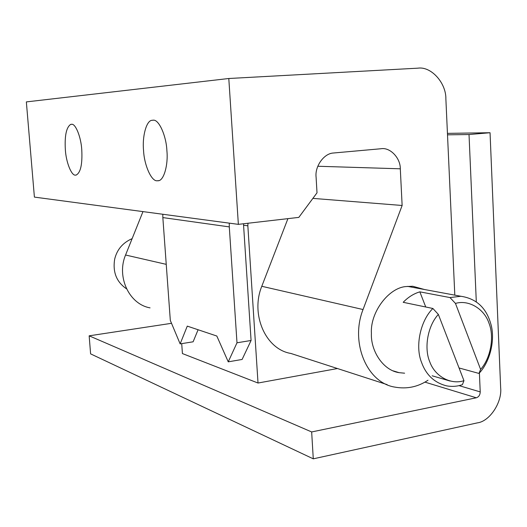 <?xml version="1.0" encoding="UTF-8"?>
<svg xmlns="http://www.w3.org/2000/svg" width="527" height="527" viewBox="0 0 527 527"><rect width="100%" height="100%" fill="white"/><g stroke="black" fill="none" stroke-linecap="round" stroke-linejoin="round"><path stroke-width="0.79" d="M132.125 238.652C122.863 242.67 117.053 249.462 114.702 259.027C112.554 272.057 116.5 281.991 126.546 288.836M463.958 380.672L438.352 314.415C427.779 325.732 423.78 348.018 429.828 361.97C435.025 376.502 450.993 385.053 463.958 380.672L462.396 384.67C457.429 386.41 452.225 386.818 446.771 385.896C434.459 382.839 426.014 374.914 421.442 362.121C414.966 345.896 420.559 320.423 432.891 308.479L403.195 302.307C408.148 297.175 413.702 293.684 419.848 291.846L449.986 297.564L460.888 296.273C476.158 298.552 486.098 307.643 490.716 323.545C495.643 339.434 490.057 362.029 478.964 373.432L459.05 367.965M432.153 375.784L450.058 381.047M419.848 291.846L425.744 306.997M438.352 314.415L432.891 308.479M449.986 297.564L455.466 303.42L480.604 369.394L478.964 373.432M480.604 369.394C490.723 358.123 494.543 336.72 488.904 322.979C484.089 308.717 468.655 299.494 455.466 303.42M247.993 223.244L247.848 225.806L243.573 225.24L243.579 223.758M337.464 368.531L258.019 383.03L247.848 225.806M258.019 383.03L182.421 353.564L181.71 343.637M171.519 323.308L89.155 335.824L90.604 353.867L313.275 458.833L477.416 422.865C489.741 421.376 502.271 402.272 500.65 387.714L490.051 132.725L469.023 134.537L476.303 301.8M313.275 458.833L311.661 431.949L476.316 397.786C478.786 396.943 480.09 394.98 480.222 391.904L479.399 372.945M447.509 134.826L469.023 134.537M447.436 133.371L490.051 132.725M89.155 335.824L311.661 431.949M76.086 175.089L75.433 175.122C71.428 175.807 66.013 161.96 65.348 149.675C64.564 135.689 66.349 127.257 70.71 124.385L71.646 124.273C75.611 123.502 81.105 137.343 81.771 149.839C82.489 164.391 80.591 172.803 76.086 175.089M158.074 180.754L157.145 180.781C151.427 181.519 144.167 165.023 143.555 150.452C142.145 136.829 146.242 120.815 151.835 120.314L153.238 120.176C158.89 119.313 166.295 135.801 166.894 150.682C168.357 165.109 163.706 181.09 158.074 180.754M424.439 289.507L412.74 286.26L406.198 286.55C389.012 287.472 370.059 312.109 371.403 333.4C370.58 350.672 383.004 370.395 399.13 372.668L404.611 373.195M287.92 218.646L261.787 286.286C250.358 314.138 265.417 349.322 290.858 353.446M317.807 166.255L400.303 168.805L402.134 205.477L363.05 309.533C350.08 342.089 366.64 382.793 394.835 387.108C406.818 389.249 417.871 386.956 427.983 380.237M400.303 168.805C400.52 158.034 390.059 147.046 380.981 148.746L333.242 153.028C323.861 153.509 314.738 166.499 316.095 177.138L317.01 192.816L298.816 217.387L238.362 224.357L228.797 78.503L417.898 68.167C431.158 66.132 446.25 83.022 445.875 98.984L454.808 295.146M142.969 211.61L125.564 255.015C116.368 276.583 128.957 304.211 150.063 307.867M228.797 78.503L26.35 101.902L34.4 197.098L238.362 224.357M312.886 198.383L402.134 205.477M198.093 329.75L193.113 341.799L180.142 343.887L170.32 320.436L162.843 217.585L229.291 226.893L236.992 342.794L228.244 361.838L216.821 336.028L187.276 326.121L180.142 343.887M236.992 342.794L251.076 340.482L242.104 359.46L228.244 361.838M251.076 340.482L243.573 225.24M229.265 223.138L229.291 226.893M162.81 214.258L162.843 217.585M424.9 382.115L476.316 397.786M459.03 385.626L480.222 391.904M71.896 124.3L70.71 124.385M153.489 120.202L151.835 120.314M261.787 286.286L363.05 309.533M125.564 255.015L166.242 264.356M460.888 296.273L407.555 286.372M76.283 175.043L75.433 175.122M158.627 180.642L157.145 180.781M399.13 372.668L393.214 370.876M290.891 353.452L387.141 384.618"/></g></svg>
